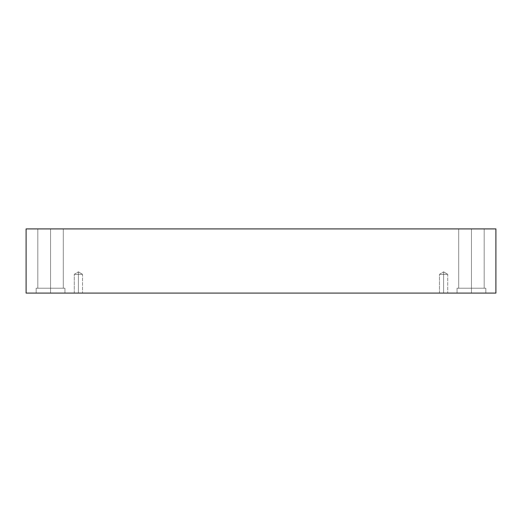 <?xml version="1.0" encoding="UTF-8"?>
<svg xmlns="http://www.w3.org/2000/svg" width="522" height="522" viewBox="0 0 522 522"><rect width="100%" height="100%" fill="white"/><g stroke="black" fill="none" stroke-linecap="round" stroke-linejoin="round"><path stroke-width="0.39" stroke-dasharray="2.61 1.96" d="M78.404 274.331L78.404 271.851L78.404 274.331C83.305 274.331 83.305 274.331 78.404 274.331C83.305 274.331 83.305 274.331 78.404 274.331C83.305 274.331 83.305 274.331 78.404 274.331C83.305 274.331 83.305 274.331 78.404 274.331L78.404 293.083C83.305 293.083 83.305 293.083 78.404 293.083C83.305 293.083 83.305 293.083 78.404 293.083L78.404 274.331C83.305 274.331 83.305 274.331 78.404 274.331C83.305 274.331 83.305 274.331 78.404 274.331C83.305 274.331 83.305 274.331 78.404 274.331C83.305 274.331 83.305 274.331 78.404 274.331L78.404 293.083C83.305 293.083 83.305 293.083 78.404 293.083C83.305 293.083 83.305 293.083 78.404 293.083L78.404 274.331L78.404 293.083C73.498 293.083 73.498 293.083 78.404 293.083C83.305 293.083 83.305 293.083 78.404 293.083C73.498 293.083 73.498 293.083 78.404 293.083C83.305 293.083 83.305 293.083 78.404 293.083C73.498 293.083 73.498 293.083 78.404 293.083C73.498 293.083 73.498 293.083 78.404 293.083L78.404 274.331C73.498 274.331 73.498 274.331 78.404 274.331C73.498 274.331 73.498 274.331 78.404 274.331L78.404 271.851L78.404 274.331C73.498 274.331 73.498 274.331 78.404 274.331C73.498 274.331 73.498 274.331 78.404 274.331L78.404 293.083C73.498 293.083 73.498 293.083 78.404 293.083C73.498 293.083 73.498 293.083 78.404 293.083L78.404 274.331C73.498 274.331 73.498 274.331 78.404 274.331C73.498 274.331 73.498 274.331 78.404 274.331L78.404 271.851L78.404 274.331C73.498 274.331 73.498 274.331 78.404 274.331C73.498 274.331 73.498 274.331 78.404 274.331M443.596 274.331L443.596 271.851L443.596 274.331C448.502 274.331 448.502 274.331 443.596 274.331C448.502 274.331 448.502 274.331 443.596 274.331C448.502 274.331 448.502 274.331 443.596 274.331C448.502 274.331 448.502 274.331 443.596 274.331L443.596 293.083C448.502 293.083 448.502 293.083 443.596 293.083C448.502 293.083 448.502 293.083 443.596 293.083L443.596 274.331C448.502 274.331 448.502 274.331 443.596 274.331C448.502 274.331 448.502 274.331 443.596 274.331C448.502 274.331 448.502 274.331 443.596 274.331C448.502 274.331 448.502 274.331 443.596 274.331L443.596 293.083C448.502 293.083 448.502 293.083 443.596 293.083C448.502 293.083 448.502 293.083 443.596 293.083L443.596 274.331L443.596 293.083C438.695 293.083 438.695 293.083 443.596 293.083C448.502 293.083 448.502 293.083 443.596 293.083C438.695 293.083 438.695 293.083 443.596 293.083C448.502 293.083 448.502 293.083 443.596 293.083C438.695 293.083 438.695 293.083 443.596 293.083C438.695 293.083 438.695 293.083 443.596 293.083L443.596 274.331C438.695 274.331 438.695 274.331 443.596 274.331C438.695 274.331 438.695 274.331 443.596 274.331L443.596 271.851L443.596 274.331C438.695 274.331 438.695 274.331 443.596 274.331C438.695 274.331 438.695 274.331 443.596 274.331L443.596 293.083C438.695 293.083 438.695 293.083 443.596 293.083C438.695 293.083 438.695 293.083 443.596 293.083L443.596 274.331C438.695 274.331 438.695 274.331 443.596 274.331C438.695 274.331 438.695 274.331 443.596 274.331L443.596 271.851L443.596 274.331C438.695 274.331 438.695 274.331 443.596 274.331C438.695 274.331 438.695 274.331 443.596 274.331M471.438 288.222L484.175 288.222L471.438 288.222L484.175 288.222L471.438 288.222L471.438 228.917L484.175 228.917L471.438 228.917L484.175 228.917L471.438 228.917L471.438 288.222L485.825 288.222L471.438 288.222L485.825 288.222L471.438 288.222L471.438 293.083L485.825 293.083L471.438 293.083L485.825 293.083L471.438 293.083L471.438 288.222L484.175 288.222L471.438 288.222L484.175 288.222L471.438 288.222L471.438 228.917L484.175 228.917L471.438 228.917L484.175 228.917L471.438 228.917L471.438 288.222L485.825 288.222L471.438 288.222L485.825 288.222L471.438 288.222L471.438 293.083L485.825 293.083L471.438 293.083L485.825 293.083L471.438 293.083L471.438 288.222L485.825 288.222L457.044 288.222L484.175 288.222L471.438 288.222L471.438 293.083L457.044 293.083L485.825 293.083L457.044 293.083L485.825 293.083L457.044 293.083L471.438 293.083L457.044 293.083L471.438 293.083L471.438 288.222L457.044 288.222L471.438 288.222L457.044 288.222L471.438 288.222L458.694 288.222L471.438 288.222L458.694 288.222L471.438 288.222L471.438 228.917L458.694 228.917L484.175 228.917L458.694 228.917L484.175 228.917L471.438 228.917L471.438 288.222L485.825 288.222L457.044 288.222L484.175 288.222L471.438 288.222L471.438 293.083L457.044 293.083L471.438 293.083L457.044 293.083L471.438 293.083L471.438 288.222L457.044 288.222L471.438 288.222L457.044 288.222L471.438 288.222L458.694 288.222L471.438 288.222L458.694 288.222L471.438 288.222L471.438 228.917L458.694 228.917L471.438 228.917L458.694 228.917L471.438 228.917L471.438 288.222M50.562 288.222L63.306 288.222L50.562 288.222L63.306 288.222L50.562 288.222L50.562 228.917L63.306 228.917L50.562 228.917L63.306 228.917L50.562 228.917L50.562 288.222L64.956 288.222L50.562 288.222L64.956 288.222L50.562 288.222L50.562 293.083L64.956 293.083L50.562 293.083L64.956 293.083L50.562 293.083L50.562 288.222L63.306 288.222L50.562 288.222L63.306 288.222L50.562 288.222L50.562 228.917L63.306 228.917L50.562 228.917L63.306 228.917L50.562 228.917L50.562 288.222L64.956 288.222L50.562 288.222L64.956 288.222L50.562 288.222L50.562 293.083L64.956 293.083L50.562 293.083L64.956 293.083L50.562 293.083L50.562 288.222L64.956 288.222L36.175 288.222L63.306 288.222L50.562 288.222L50.562 293.083L36.175 293.083L64.956 293.083L36.175 293.083L64.956 293.083L36.175 293.083L50.562 293.083L36.175 293.083L50.562 293.083L50.562 288.222L36.175 288.222L50.562 288.222L36.175 288.222L50.562 288.222L37.825 288.222L50.562 288.222L37.825 288.222L50.562 288.222L50.562 228.917L37.825 228.917L63.306 228.917L37.825 228.917L63.306 228.917L50.562 228.917L50.562 288.222L64.956 288.222L36.175 288.222L63.306 288.222L50.562 288.222L50.562 293.083L36.175 293.083L50.562 293.083L36.175 293.083L50.562 293.083L50.562 288.222L36.175 288.222L50.562 288.222L36.175 288.222L50.562 288.222L37.825 288.222L50.562 288.222L37.825 288.222L50.562 288.222L50.562 228.917L37.825 228.917L50.562 228.917L37.825 228.917L50.562 228.917L50.562 288.222M26.1 228.917L26.1 293.083L26.1 228.917L495.9 228.917L495.9 293.083L26.1 293.083L495.9 293.083L495.9 228.917L26.1 228.917M50.562 228.917L37.825 228.917L50.562 228.917M471.438 228.917L458.694 228.917L471.438 228.917M82.528 274.331L78.404 271.851L82.528 274.331L82.528 293.083L82.528 274.331M447.726 274.331L443.596 271.851L447.726 274.331L447.726 293.083L447.726 274.331M484.175 288.222L484.175 228.917L484.175 288.222M485.825 293.083L485.825 288.222L485.825 293.083M63.306 288.222L63.306 228.917L63.306 288.222M64.956 293.083L64.956 288.222L64.956 293.083M457.044 293.083L457.044 288.222L457.044 293.083M458.694 288.222L458.694 228.917L458.694 288.222M36.175 293.083L36.175 288.222L36.175 293.083M37.825 288.222L37.825 228.917L37.825 288.222M74.274 293.083L74.274 274.331L78.404 271.851L74.274 274.331L74.274 293.083M439.472 293.083L439.472 274.331L443.596 271.851L439.472 274.331L439.472 293.083"/><path stroke-width="0.78" d="M495.9 228.917L26.1 228.917L26.1 293.083L495.9 293.083L495.9 228.917L495.9 293.083L26.1 293.083L26.1 228.917L495.9 228.917"/></g></svg>
